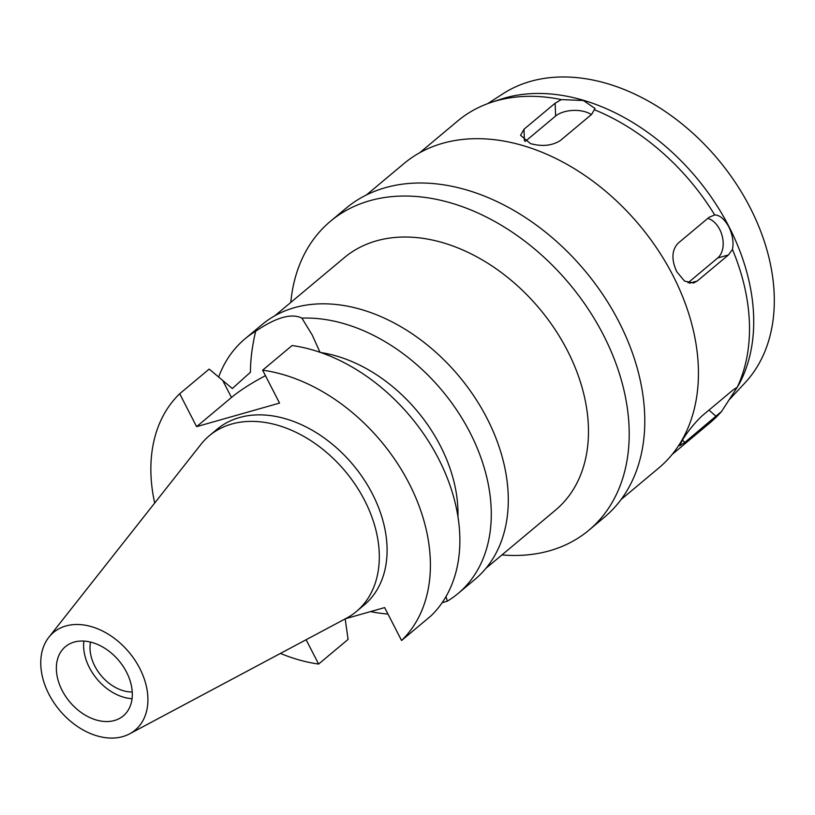 <?xml version="1.0" encoding="UTF-8"?>
<svg xmlns="http://www.w3.org/2000/svg" width="815" height="815" viewBox="0 0 815 815"><rect width="100%" height="100%" fill="white"/><g stroke="black" fill="none" stroke-linecap="round" stroke-linejoin="round"><path stroke-width="1.22" d="M48.91 694.186A63.641 45.233 50.1 0 1 48.839 637.279A63.641 45.233 50.1 0 1 139.752 668.382A63.641 45.233 50.1 0 1 129.605 733.846A63.641 45.233 50.1 0 1 48.91 694.186M62.134 690.427A45.11 32.07 -129.9 0 0 123.279 715.896A45.11 32.07 -129.9 0 0 126.529 672.141A45.11 32.07 -129.9 0 0 65.394 646.682A45.11 32.07 -129.9 0 0 62.134 690.427M48.839 637.279L200.918 444.399A114.589 81.449 50.1 0 1 209.323 435.73A114.589 81.449 50.1 0 1 364.621 500.41A114.589 81.449 50.1 0 1 356.349 611.535A114.589 81.449 50.1 0 1 346.344 618.279L129.605 733.846M356.349 611.535L364.142 605.015A114.589 81.449 -129.9 0 0 372.404 493.89A114.589 81.449 -129.9 0 0 217.116 429.22L209.323 435.73M154.687 503.028A166.016 118.002 50.1 0 1 179.697 393.747L196.609 426.642L279.545 403.089L262.634 370.183A166.016 118.002 50.1 0 1 409.12 483.468A166.016 118.002 50.1 0 1 401.561 640.498L384.649 607.593L345.55 618.697M306.114 639.724L318.614 664.052A166.016 118.002 50.1 0 1 280.452 653.416M196.609 426.642L231.46 397.496A58.11 12.357 152.8 0 1 265.456 375.674M179.697 393.747L209.17 369.093L232.336 388.531L250.45 372.221C250.45 359.619 252.181 345.968 255.666 331.257C276.163 317.341 291.576 312.96 301.907 318.125A166.016 118.002 50.1 0 1 470 432.551A166.016 118.002 50.1 0 1 458.02 593.554A166.016 118.002 50.1 0 1 447.353 601.144L445.999 596.611M345.163 618.728L348.087 639.408L318.614 664.052M262.634 370.183L292.106 345.54A166.016 118.002 -129.9 0 1 438.582 458.814A166.016 118.002 -129.9 0 1 431.033 615.845L401.561 640.498M320.02 352.284L312.176 334.945L301.907 318.125M218.614 377.121A166.016 118.002 50.1 0 1 244.999 338.846A166.016 118.002 50.1 0 1 255.666 331.257M387.96 614.031A166.016 118.002 50.1 0 1 370.56 611.596M442.127 602.733L447.353 601.144M458.02 593.554L475.023 579.322A166.016 118.002 -129.9 0 0 487.013 418.319A166.016 118.002 -129.9 0 0 262.012 324.625L244.999 338.846M457.938 516.578A137.144 97.484 -129.9 0 0 440.395 445.917A137.144 97.484 -129.9 0 0 320.753 352.538M486.015 568.259L555.504 510.139A164.579 116.983 -129.9 0 0 567.383 350.542A164.579 116.983 -129.9 0 0 344.338 257.652L274.849 315.772M290.792 302.436A201.387 143.145 50.1 0 1 330.462 221.273A201.387 143.145 50.1 0 1 603.385 334.934A201.387 143.145 50.1 0 1 588.858 530.239A201.387 143.145 50.1 0 1 501.948 554.923M588.858 530.239L604.435 517.209A201.387 143.145 -129.9 0 0 618.972 321.905A201.387 143.145 -129.9 0 0 346.039 208.243L330.462 221.273M621.111 499.503L658.663 468.095A198.503 141.097 -129.9 0 0 672.986 275.582A198.503 141.097 -129.9 0 0 403.975 163.55L366.414 194.968M561.341 99.593L555.147 103.199L523.994 129.249L520.561 135.3L530.494 143.613C542.24 146.782 552.224 145.732 560.435 140.465L591.588 114.416L595.032 108.497L583.428 100.51L561.341 99.593A196.7 139.813 -129.9 0 0 491.465 102.313A196.7 139.813 -129.9 0 0 457.714 120.966L419.694 152.762M677.927 243.369C671.682 250.317 671.305 259.771 676.766 271.711L684.549 281.104L693.585 282.999L697.273 281.002L728.427 254.952L732.43 249.431C733.867 242.503 732.654 234.964 728.804 226.825C724.443 219.011 719.737 215.048 714.704 214.936L709.081 217.31L677.927 243.369M714.704 214.936A196.7 139.813 -129.9 0 0 594.736 109.872M525.278 141.403L555.596 116.046A21.659 11.247 178 0 1 585.506 111.879A21.659 11.247 178 0 1 591.354 114.609M491.465 102.313L500.42 99.349A193.094 137.246 50.1 0 1 728.967 226.631A193.094 137.246 -129.9 0 1 738.91 384.517L737.259 387.196A196.7 139.813 -129.9 0 0 732.43 249.431M721.591 411.412L737.259 387.196L733.154 389.876L702 415.935C694.706 422.893 688.257 430.819 682.654 439.693L679.618 445.805L684.906 442.351L721.591 411.412A196.7 139.813 -129.9 0 1 710.089 422.73L672.069 454.526M707.797 218.389A21.659 14.517 -105.9 0 1 719.696 229.402A21.659 14.517 -105.9 0 1 717.689 257.998L687.992 282.836M729.486 399.493L745.042 382.795A189.223 134.506 -129.9 0 0 750.045 207.479A189.223 134.506 50.1 0 0 503.201 93.623L487.604 103.678M90.516 642.077A37.531 26.681 -129.9 0 0 94.805 666.089A37.531 26.681 -129.9 0 0 132.244 691.976M132.05 698.689A45.11 32.07 50.1 0 1 89.395 667.628A45.11 32.07 50.1 0 1 83.874 641.079M231.46 397.496L222.862 380.758M555.596 116.046L555.147 103.199M523.994 129.249L524.402 140.863M689.521 283.202L697.273 281.002M728.427 254.952L717.689 257.998M716.059 416.292L708.979 410.098M682.369 440.131L684.906 442.351"/></g></svg>
